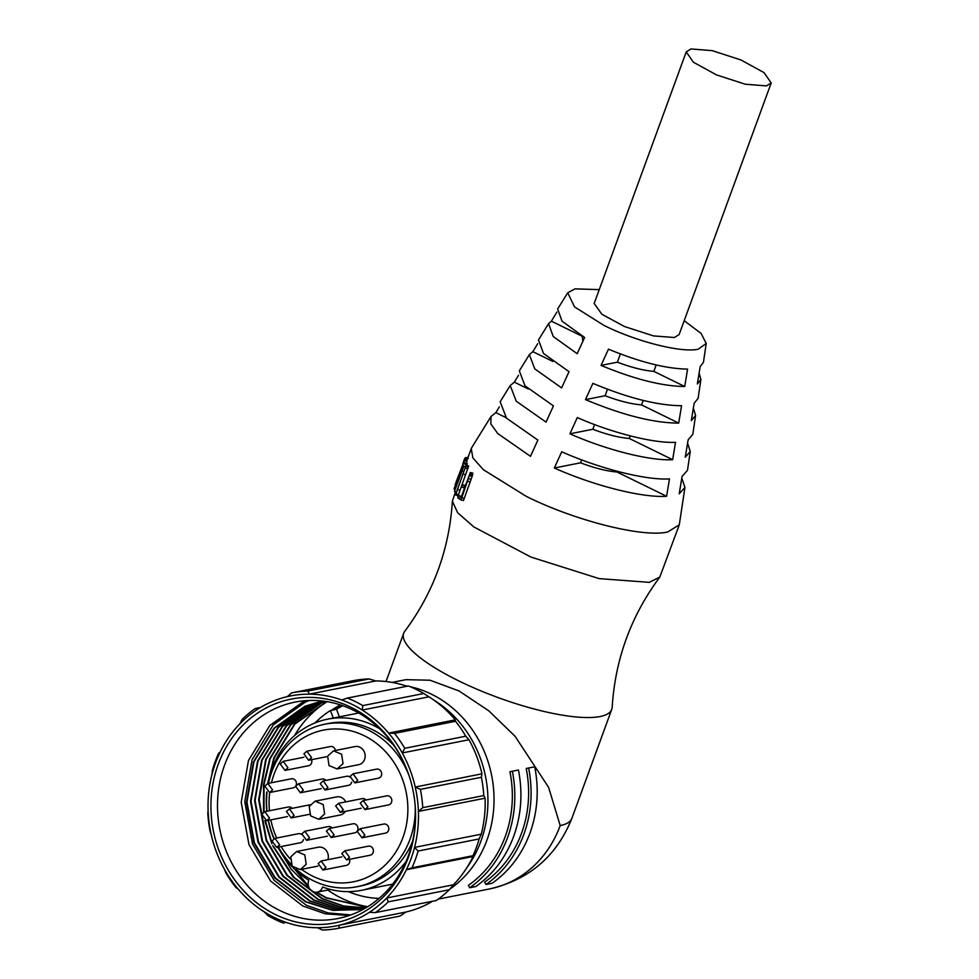 <?xml version="1.0" encoding="UTF-8"?>
<svg xmlns="http://www.w3.org/2000/svg" width="979" height="979" viewBox="0 0 979 979"><rect width="100%" height="100%" fill="white"/><g stroke="black" fill="none" stroke-linecap="round" stroke-linejoin="round"><path stroke-width="1.47" d="M327.794 890.046A110.309 98.549 -101.2 0 0 341.659 898.269A110.309 98.549 -101.2 0 0 367.737 906.701M414.925 802.964A110.309 98.549 78.8 0 1 408.488 855.352A110.309 98.549 78.8 0 1 337.951 918.51A110.309 98.549 78.8 0 1 279.835 910.531A110.309 98.549 78.8 0 1 224.534 765.248A110.309 98.549 78.8 0 1 295.071 702.102A110.309 98.549 78.8 0 1 353.186 710.081A110.309 98.549 78.8 0 1 410.299 779.565M374.639 898.159A102 91.133 -101.2 0 0 378.787 898.624M351.155 707.364A114.005 101.853 78.8 0 1 410.238 779.37A114.005 101.853 78.8 0 1 414.949 803.159A114.005 101.853 78.8 0 1 275.344 914.521A114.005 101.853 78.8 0 1 218.195 764.379A114.005 101.853 78.8 0 1 351.155 707.364M211.953 774.487A117.235 104.741 78.8 0 1 215.502 763.057A117.235 104.741 78.8 0 1 220.128 752.153A117.235 104.741 78.8 0 1 239.782 723.897A117.235 104.741 78.8 0 1 257.11 709.579A117.235 104.741 78.8 0 1 287.3 696.632A117.235 104.741 78.8 0 1 309.131 694.16A117.235 104.741 78.8 0 1 341.769 699.997A117.235 104.741 78.8 0 1 362.267 710.044A117.235 104.741 78.8 0 1 388.602 733.087A117.235 104.741 78.8 0 1 402.259 752.949A117.235 104.741 78.8 0 1 415.231 787.043A117.235 104.741 78.8 0 1 418.412 811.407A117.235 104.741 78.8 0 1 414.545 847.398A117.235 104.741 78.8 0 1 406.371 869.731A117.235 104.741 78.8 0 1 386.717 897.988A117.235 104.741 78.8 0 1 369.389 912.306A117.235 104.741 78.8 0 1 339.211 925.253A117.235 104.741 78.8 0 1 317.367 927.725A117.235 104.741 78.8 0 1 284.742 921.9A117.235 104.741 78.8 0 1 264.244 911.853A117.235 104.741 78.8 0 1 237.909 888.797A117.235 104.741 78.8 0 1 224.252 868.936A117.235 104.741 78.8 0 1 211.268 834.854A117.235 104.741 78.8 0 1 208.099 810.49A117.235 104.741 78.8 0 1 211.953 774.487L212.455 770.057A120.001 107.213 -101.2 0 1 215.233 761.527A120.001 107.213 -101.2 0 1 218.598 753.292L220.128 752.153M315.03 722.93A100.617 89.884 78.8 0 1 330.425 710.521L336.519 709.31A100.617 89.884 78.8 0 1 342.821 705.724M352.673 680.797A120.001 107.213 78.8 0 1 352.978 680.735A120.001 107.213 78.8 0 1 369.071 678.949L375.85 680.943L309.131 694.16L308.055 691.039A120.001 107.213 -101.2 0 0 291.962 692.826A120.001 107.213 -101.2 0 0 291.656 692.887L287.3 696.632M406.983 686.255A117.235 104.741 -101.2 0 0 375.85 680.943M362.768 705.602A120.001 107.213 78.8 0 0 347.374 698.064L408.39 685.973A120.001 107.213 78.8 0 1 416.21 689.424A120.001 107.213 78.8 0 1 423.785 693.511L428.973 696.815L362.267 710.044L362.768 705.602L423.785 693.511M481.264 834.181L479.135 838.942A120.001 107.213 78.8 0 1 476.357 847.471A120.001 107.213 78.8 0 1 472.992 855.707L473.09 856.515L406.371 869.731L411.975 867.798A120.001 107.213 -101.2 0 0 415.341 859.562A120.001 107.213 -101.2 0 0 418.119 851.032L414.545 847.398L481.264 834.181A117.235 104.741 -101.2 0 0 485.119 798.191L418.412 811.407L422.769 807.663A120.001 107.213 -101.2 0 0 420.383 789.368L415.231 787.043L481.949 773.826A117.235 104.741 -101.2 0 0 468.978 739.732L402.259 752.949L404.755 748.299A120.001 107.213 -101.2 0 0 394.488 733.381L388.602 733.087L455.308 719.871A117.235 104.741 -101.2 0 0 431.005 698.137A117.235 104.741 -101.2 0 0 428.973 696.815M411.975 867.798L472.992 855.707M406.04 861.459A87.229 77.928 78.8 0 1 361.532 890.303A87.229 77.928 78.8 0 1 322.617 887.023A8.309 7.428 78.8 0 1 322.495 887.39A8.309 7.428 78.8 0 1 317.184 892.15A8.309 7.428 78.8 0 1 309.89 889.079A8.309 7.428 78.8 0 1 308.642 880.598A8.309 7.428 78.8 0 1 308.789 880.243A87.229 77.928 78.8 0 1 277.95 847.178M267.903 783.457A87.229 77.928 78.8 0 1 271.844 769.115A87.229 77.928 78.8 0 1 327.622 719.173A87.229 77.928 78.8 0 1 379.779 728.865M393.582 745.068A82.848 74.012 -101.2 0 0 328.479 723.469L324.808 724.203A82.848 74.012 78.8 0 1 409.075 775.735M268.479 783.335A82.848 74.012 78.8 0 1 271.832 771.623A82.848 74.012 78.8 0 1 324.808 724.203M415.255 806.953A82.848 74.012 78.8 0 1 409.993 839.309A82.848 74.012 78.8 0 1 357.017 886.729A82.848 74.012 78.8 0 1 296.282 869.291M271.464 782.747A77.304 69.068 78.8 0 1 274.01 774.377A77.304 69.068 78.8 0 1 364.176 735.706A77.304 69.068 78.8 0 1 402.932 837.522A77.304 69.068 78.8 0 1 301.569 869.34M290.8 856.772L296.71 851.485L304.812 854.9L306.194 864.31L300.296 869.597L292.183 866.182L290.8 856.772M327.892 859.648A9.227 8.248 -101.2 0 0 326.24 850.457A9.227 8.248 -101.2 0 0 318.261 847.214L296.71 851.485M327.635 756.131L333.533 750.844L341.647 754.258L343.029 763.669L337.119 768.956L329.017 765.541L327.635 756.131M337.119 768.956L358.681 764.685A9.227 8.248 -101.2 0 0 364.592 759.398A9.227 8.248 -101.2 0 0 363.197 749.975A9.227 8.248 -101.2 0 0 355.096 746.573L333.533 750.844M335.638 805.95L338.587 803.318L343.323 809.719L340.374 812.362L335.638 805.95M365.938 799.978A4.614 4.124 -101.2 0 0 362.181 798.631L338.587 803.306M295.634 786.357L298.595 783.726L303.331 790.139L300.382 792.77L295.634 786.357M325.946 780.385A4.614 4.124 -101.2 0 0 322.189 779.039L298.595 783.726M318.175 863.625L321.124 860.994L325.872 867.406L322.923 870.037L318.175 863.625M322.923 870.037L346.517 865.363A4.614 4.124 -101.2 0 0 349.466 859.329M357.213 831.367L360.162 828.723L364.91 835.136L361.961 837.767L357.213 831.367M361.961 837.779L385.555 833.105A4.614 4.124 -101.2 0 0 383.756 824.049L360.162 828.723M350.066 776.469L353.015 773.826L357.763 780.239L354.814 782.882L350.066 776.469M354.814 782.882L378.408 778.207A4.614 4.124 -101.2 0 0 376.621 769.151L353.015 773.826M280.251 763.987L283.2 761.344L287.948 767.756L284.987 770.4L280.251 763.987M284.987 770.4L308.581 765.725A4.614 4.124 -101.2 0 0 311.542 759.68M261.834 814.308L264.783 811.664L269.531 818.077L266.582 820.72L261.834 814.308M292.134 808.336A4.614 4.124 -101.2 0 0 288.377 806.99L264.783 811.664M301.826 833.9L304.775 831.257L309.523 837.669L306.574 840.312L301.826 833.9M332.126 827.928A4.614 4.124 -101.2 0 0 328.369 826.582L304.775 831.257M271.991 841.01L274.94 838.367L279.688 844.779L276.739 847.422L271.991 841.01M276.739 847.422L300.333 842.748A4.614 4.124 -101.2 0 0 303.453 839.554M301.667 834.451A4.614 4.124 -101.2 0 0 298.534 833.692L274.94 838.367M264.856 786.113L267.805 783.469L272.554 789.882L269.592 792.525L264.856 786.113M269.592 792.525L293.186 787.85A4.614 4.124 -101.2 0 0 291.399 778.794L267.805 783.469M303.894 753.842L306.843 751.211L311.591 757.624L308.63 760.255L303.894 753.842M335.418 750.477A4.614 4.124 -101.2 0 0 330.437 746.524L306.843 751.211M360.235 803.172L363.185 800.528L367.933 806.941L364.983 809.584L360.235 803.172M364.983 809.584L388.577 804.909A4.614 4.124 -101.2 0 0 386.778 795.854L363.185 800.528M341.818 853.492L344.767 850.849L349.515 857.261L346.566 859.905L341.818 853.492M346.566 859.905L370.16 855.23A4.614 4.124 -101.2 0 0 368.361 846.174L344.767 850.849M286.431 811.518L289.38 808.887L294.128 815.299L291.179 817.93L286.431 811.518M320.243 783.579L323.192 780.936L327.941 787.349L324.979 789.992L320.243 783.579M324.979 789.992L348.573 785.317A4.614 4.124 -101.2 0 0 351.694 782.123M349.907 777.02A4.614 4.124 -101.2 0 0 346.786 776.261L323.192 780.936M326.423 831.11L329.372 828.479L334.12 834.891L331.171 837.522L326.423 831.11M331.171 837.522L354.765 832.848A4.614 4.124 -101.2 0 0 352.966 823.792L329.372 828.479M309.217 806.451L315.116 801.165L323.229 804.579L324.612 813.99L318.713 819.276L310.6 815.862L309.217 806.451M345.746 801.887A9.227 8.248 -101.2 0 0 336.678 796.894L315.116 801.165M327.108 701.649A110.309 98.549 -101.2 0 0 294.532 735.572M340.398 704.904A102 91.133 -101.2 0 0 331.355 710.338M341.83 705.382A102 91.133 -101.2 0 0 335.014 709.616M369.389 912.306L375.287 912.599A120.001 107.213 -101.2 0 0 388.296 901.843L386.717 897.988L453.436 884.771A117.235 104.741 -101.2 0 0 465.123 870.331A117.235 104.741 -101.2 0 0 473.09 856.515M347.374 698.064L341.769 699.997M257.11 709.579L255.286 708.49A120.001 107.213 -101.2 0 0 242.278 719.247L239.782 723.897M208.099 810.49L207.805 813.427A120.001 107.213 -101.2 0 0 210.191 831.722L211.268 834.854M224.252 868.936L225.819 872.791A120.001 107.213 -101.2 0 0 236.086 887.708L237.909 888.797M264.244 911.853L267.805 915.475A120.001 107.213 78.8 0 0 283.2 923.026L284.742 921.9M317.367 927.725L322.519 930.05A120.001 107.213 -101.2 0 0 338.612 928.251A120.001 107.213 -101.2 0 0 338.918 928.19L339.211 925.253L405.918 912.036A117.235 104.741 -101.2 0 0 432.681 901.231M379.044 898.404A100.617 89.884 78.8 0 1 348.463 891.636M465.123 870.331L468.978 864.641A110.774 98.965 -101.2 0 0 436.744 701.931L431.005 698.137M455.308 719.871L455.504 721.29A120.001 107.213 78.8 0 1 465.771 736.208L468.978 739.732M481.949 773.826L481.399 777.277A120.001 107.213 78.8 0 1 483.785 795.572L485.119 798.191M453.436 884.771L449.312 889.752A120.001 107.213 78.8 0 1 436.304 900.509L375.287 912.599M405.918 912.036L399.934 916.099A120.001 107.213 78.8 0 1 399.628 916.16A120.001 107.213 78.8 0 1 399.322 916.222M449.312 889.752L388.296 901.843M479.135 838.942L418.119 851.032M422.769 807.663L483.785 795.572M481.399 777.277L420.383 789.368M404.755 748.299L465.771 736.208M455.504 721.29L394.488 733.381M308.055 691.039L369.071 678.949M255.286 708.49L260.536 707.45M286.235 922.426L283.2 923.026M399.934 916.099L338.918 928.19M336.519 709.31L339.395 716.836M333.288 718.048L330.425 710.521M273.9 838.746A87.229 77.928 78.8 0 1 268.234 820.39M266.814 811.261A87.229 77.928 78.8 0 1 266.704 791.925M357.017 886.729L360.676 886.007A82.848 74.012 -101.2 0 0 412.636 841.218M291.081 864.298A82.848 74.012 78.8 0 1 278.379 847.092M274.157 838.611A82.848 74.012 78.8 0 1 268.417 820.353M267.022 811.224A82.848 74.012 78.8 0 1 267.071 792.146M290.273 859.011A77.304 69.068 78.8 0 1 281.132 846.554M276.69 838.024A77.304 69.068 78.8 0 1 270.828 819.876M269.458 810.734A77.304 69.068 78.8 0 1 269.69 792.513M318.713 819.276L340.264 815.005A9.227 8.248 -101.2 0 0 345.367 811.383M455.516 491.654L452.384 501.162L457.621 512.69L473.812 526.922L530.912 557.051L599.136 578.613L649.199 582.346L659.809 577.072L679.279 524.842L667.617 532.013C642.799 537.801 575.126 520.755 526.445 496.451L483.393 469.712L472.918 457.964L471.229 448.712L471.878 447.391L491.042 416.467L495.851 412.648L499.327 406.909M659.822 577.072C631.076 615.754 615.204 659.136 612.181 707.23A110.774 27.999 -159.9 0 1 611.753 709.359A110.774 27.999 -159.9 0 1 600.09 716.53A110.774 27.999 -159.9 0 1 477.936 689.632A110.774 27.999 -159.9 0 1 403.703 633.217A110.774 27.999 -159.9 0 1 404.755 631.32C433.489 592.638 449.361 549.256 452.384 501.162M611.753 709.359L571.858 818.383A110.774 27.999 -159.9 0 1 560.196 825.566L548.607 787.373L515.138 736.355L488.827 710.852L459.053 690.966L430.014 680.221L405.955 679.659L392.077 682.412M405.539 685.777A110.774 98.965 78.8 0 1 407.558 686.144M410.115 686.671A110.774 98.965 78.8 0 1 486.967 840.068A110.774 98.965 78.8 0 1 449.814 889.152M469.736 887.72L468.354 885.371A110.774 98.965 -101.2 0 0 505.274 836.445A110.774 98.965 -101.2 0 0 509.937 771.709L512.372 771.232C516.814 794.165 515.223 816.278 507.587 837.571C499.682 858.742 487.065 875.459 469.736 887.72L475.831 886.509C493.147 874.271 505.764 857.555 513.681 836.372C521.317 815.103 522.908 792.99 518.466 770.02L512.372 771.232M486 884.502L484.617 882.14A110.774 98.965 -101.2 0 0 521.55 833.215A110.774 98.965 -101.2 0 0 526.212 768.491L528.636 768.001C533.09 790.946 531.487 813.059 523.863 834.353C515.957 855.511 503.341 872.228 486 884.502L492.107 883.291C509.423 871.053 522.04 854.337 529.957 833.141C537.593 811.885 539.184 789.772 534.742 766.79L528.636 768.001M681.8 478.168L684.957 487.42L679.279 524.842M684.186 320.72L701.062 333.398L706.226 343.458L698.211 349.197C681.665 353.052 636.546 341.683 604.092 325.481L574.551 306.916L567.722 292.77L557.651 309.009L562.056 321.185L584.598 337.474L577.194 353.725L553.257 336.543L548.558 323.694L551.385 321.173L556.904 312.093M548.546 323.694L538.487 339.933L543.541 353.517L569.019 371.677L561.616 387.917L534.754 368.875L529.382 354.618L532.857 351.657L537.691 343.702M529.382 354.618L519.323 370.857L525.038 385.848L553.441 405.881L546.049 422.12L516.251 401.206L510.218 385.542L514.354 382.153L518.503 375.3M510.218 385.542L500.147 401.769L506.535 418.18L537.875 440.073L530.483 456.324L497.748 433.538L490.834 423.919L491.042 416.467M567.722 292.77L575.065 288.866L599.234 289.637M771.195 82.97L679.108 334.573L674.347 337.51L653.507 335.907L624.443 326.509L601.901 314.271L594.167 303.49L686.242 51.887L691.003 48.95L712.198 50.639L740.883 59.939L764.048 72.63L771.195 82.97L766.422 85.895L745.239 84.218L716.542 74.918L693.377 62.215L686.242 51.887M462.015 485.339L461.88 487.077L464.523 488.019L461.085 497.43L458.27 495.558L457.964 496.157L457.854 497.846L461.023 499.951L470.348 472.576L465.062 486.539L462.308 484.752L465.343 485.768M472.796 473.114L470.324 472.527L472.808 473.163L472.392 475.684L463.483 500.538L461.036 499.963L463.483 500.538M457.964 496.157L458.27 495.558L461.941 496.977M455.688 494.676L466.065 465.258L468.635 466.004L458.258 495.423L455.492 494.933L458.062 495.692M456.079 491.825L454.513 491.336L463.826 466.09L456.336 485.719L464.364 460.411L466.971 461.317L466.322 463.422M466.934 464.756L466.873 465.478M459.445 496.341L461.305 496.818M458.478 495.741L461.011 496.402M457.854 497.846L459.653 498.323M461.562 497.687L464.022 498.274M467.583 481.215L470.042 481.803M468.525 478.584L470.985 479.172M469.761 475.794L472.208 476.381M469.932 475.096L472.392 475.684M470.226 473.469L472.698 474.056M470.324 472.527L469.871 473.469M461.88 487.077L463.789 487.579M455.92 493.893L458.49 494.652M465.306 468.146L467.876 468.892M465.784 466.457L468.354 467.203M465.943 465.833L468.525 466.591M466.065 465.258L455.492 494.933M455.015 489.292L454.048 488.962L455.1 489.01M454.183 488.705L456.006 483.553L456.703 483.797M456.006 483.553L462.467 465.906L454.513 491.336M467.069 464.792L464.474 463.973L464.744 462.92L467.338 463.752M464.352 460.607L466.959 461.501M464.364 460.411L454.048 488.962M455.419 484.838L456.19 482.733M455.1 484.727L455.455 483.773M455.871 482.61L463.275 463.385M462.957 463.275L463.654 462.345M463.336 462.223L463.948 461.537M463.63 461.427L464.376 459.371L466.983 460.326M464.756 458.405L464.376 459.371L464.878 458.245L467.399 459.188M464.878 458.245L465.649 457.597L467.681 458.405M465.649 457.597L467.729 458.27M465.759 457.487L465.563 458.111L465.759 457.487M467.399 458.099L468.917 455.027M684.725 386.497C662.208 386.24 634.319 379.216 601.057 365.412L608.461 349.16C639.85 362.132 666.222 368.777 687.588 369.095L684.725 386.497L653.837 371.359C643.436 370.515 631.296 367.455 617.382 362.169L620.38 353.957M678.704 423.099C653.764 423.026 622.693 415.194 585.479 399.616L592.87 383.364C628.212 398.098 657.778 405.551 681.568 405.71L678.704 423.099L641.551 404.902C631.161 404.058 619.009 400.998 605.108 395.724L607.469 389.263M672.659 459.702C650.129 461.011 606.27 449.961 569.9 433.807L577.304 417.568C612.083 432.938 653.85 443.463 675.522 442.312L672.659 459.702L629.277 438.457C618.887 437.613 606.735 434.541 592.833 429.267L594.547 424.568M666.601 496.292C642.31 497.944 594.008 485.768 554.334 468.011L561.726 451.772C599.833 468.757 646.03 480.395 669.477 478.915L666.601 496.292L617.003 472C606.613 471.156 594.461 468.097 580.547 462.822L581.624 459.873M699.116 373.207L700.903 379.448L697.342 383.988L700.193 366.599L703.436 362.352L706.226 343.458M693.352 408.194L695.592 415.439L691.309 420.603L694.172 403.213L698.113 398.343L700.903 379.448M687.576 443.181L690.268 451.429L685.263 457.205L688.139 439.816L692.802 434.333L695.592 415.439M684.957 487.42L679.206 493.795L682.082 476.418L687.478 470.324L690.268 451.429M495.851 412.648L505.996 417.617M514.354 382.153L528.415 389.042M532.857 351.657L552.841 361.447M551.385 321.173L582.175 336.25M582.86 341.279L582.224 336.103M601.057 365.412L617.382 362.169M656.175 364.959L653.837 371.359M585.479 399.616L605.108 395.724M643.191 400.435L641.551 404.902M569.9 433.807L592.833 429.267M630.219 435.875L629.277 438.457M554.334 468.011L580.547 462.822M617.259 471.303L617.003 472M309.327 700.462L305.424 702.016L273.337 724.815L252.044 759.79L244.762 801.63L252.545 843.959L274.181 880.354L306.329 905.269L327.989 912.905L350.861 914.912M349.124 915.512L325.334 913.811L302.768 905.979L270.62 881.063L248.984 844.669L241.201 802.327L248.482 760.499L269.776 725.525L301.862 702.726L307.504 700.536M326.974 701.637L294.826 724.105L274.328 757.758L268.54 780.361M280.324 851.289L308.471 886.179M316.78 892.212L326.521 897.78L367.052 907.117M325.554 701.405L321.65 702.971L290.751 724.913L270.253 758.566L264.036 784.424L264.036 811.897M265.407 820.757L271.734 842.185M273.643 846.676L294.116 877.441L322.458 898.575L343.58 905.991L365.865 907.827M324.294 701.233L317.575 703.779L286.688 725.72L266.19 759.374L259.166 799.635L266.643 840.374L287.459 875.397L318.383 899.383L341.022 907.105L364.837 908.426M323.241 701.086L313.513 704.574L282.613 726.516L262.115 760.181L255.091 800.443L262.58 841.181L283.384 876.205L314.32 900.19L338.575 908.218L364.017 908.891M322.483 701.001L309.437 705.382L278.55 727.324L258.052 760.989L251.028 801.25L258.505 841.989L279.321 877.013L310.245 900.998L336.311 909.32L363.49 909.173L332.909 910.409L305.668 901.904L274.744 877.918L253.928 842.895L246.451 802.156L253.475 761.895L273.973 728.229L304.861 706.287L322.152 700.964L305.375 706.189L274.487 728.131L253.977 761.797L246.965 802.058L254.442 842.797L275.246 877.82L306.182 901.806L333.288 910.286L361.471 909.613M363.246 909.234L335.932 909.442L309.743 901.096L278.807 877.111L258.003 842.087L250.514 801.348L257.538 761.087L278.036 727.421L308.936 705.48L322.421 701.001M363.931 908.94L338.281 908.353L313.806 900.288L282.882 876.303L262.066 841.279L254.589 800.541L261.613 760.279L282.111 726.626L312.999 704.684L323.131 701.074M364.726 908.5L340.704 907.252L317.881 899.481L286.945 875.495L266.141 840.471L258.652 799.733L265.676 759.471L286.174 725.818L317.074 703.877L324.147 701.209M365.73 907.912L343.262 906.126L321.944 898.685L293.174 877.086L272.615 845.611M271.807 843.714L264.856 820.659M263.547 812.154L263.522 784.607L269.751 758.664L290.249 725.011L321.136 703.069L325.383 701.38M366.905 907.215L326.019 897.878L316.193 892.261M308.691 886.864L291.044 869.009L277.767 847.214M267.622 783.518L273.814 757.868L294.312 724.203L326.79 701.6M571.858 818.383C556.635 856.27 529.137 879.803 489.365 888.981A110.774 98.965 -101.2 0 0 560.196 825.566M470.055 474.399L472.514 474.986M457.413 489.5L459.983 490.246M463.079 474.007L465.661 474.754M454.403 488.056L455.296 488.362M461.99 470.899L463.679 471.437M463.826 466.09L465.478 466.616M317.184 892.15L330.584 889.495M358.718 713.006L327.622 719.173M392.628 884.147L361.532 890.303M321.124 860.994L341.818 856.894M283.2 761.344L303.882 757.244M289.38 808.887L310.025 804.787M352.978 680.735L291.962 692.826M399.628 916.16L338.612 928.251M300.296 869.597L317.942 866.097M340.374 812.362L361.227 808.238M300.382 792.77L321.222 788.646M266.582 820.72L287.422 816.596M306.574 840.312L327.414 836.176M308.63 760.255L327.5 756.522M291.179 817.93L309.645 814.271M489.365 888.981L438.286 899.101M386.032 681.531L403.703 633.217M466.653 461.207L471.229 448.712M460.742 496.182L458.221 495.509M464.805 485.388L462.272 484.715M468.635 465.992L466.053 465.233M467.362 459.31L464.768 458.343M468.354 458.478L465.796 457.462M455.113 484.691L455.443 483.797"/></g></svg>
